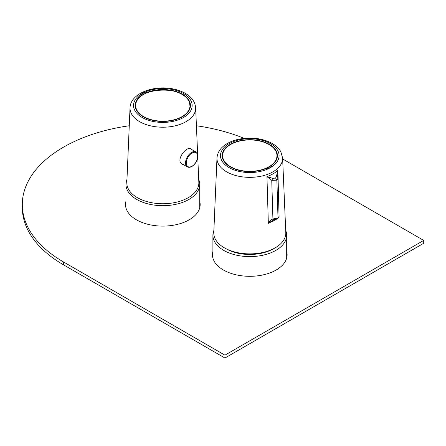 <?xml version="1.0" encoding="UTF-8"?>
<svg xmlns="http://www.w3.org/2000/svg" width="446" height="446" viewBox="0 0 446 446"><rect width="100%" height="100%" fill="white"/><g stroke="black" fill="none" stroke-linecap="round" stroke-linejoin="round"><path stroke-width="0.67" d="M198.71 179.42A36.89 21.297 180 0 1 199.73 184.388A36.89 21.297 180 0 1 174.871 204.524A36.89 21.297 180 0 1 133.794 197.522A36.89 21.297 180 0 1 125.945 184.388A36.89 21.297 180 0 1 126.965 179.42M213.885 230.426A36.89 21.297 0 0 0 212.904 235.31A36.89 21.297 0 0 0 220.33 248.127A36.89 21.297 0 0 0 261.495 255.508A36.89 21.297 0 0 0 286.683 235.31A36.89 21.297 0 0 0 285.702 230.426M273.331 248.829A33.205 19.167 180 0 1 273.27 248.862A33.205 19.167 180 0 1 226.317 248.862A33.205 19.167 180 0 1 226.256 248.829M264.038 252.626A35.134 20.287 0 0 0 263.14 252.403M236.447 252.403A35.134 20.287 0 0 0 235.549 252.626M235.254 252.542A34.258 19.78 180 0 1 236.096 252.319M263.486 252.319A34.258 19.78 180 0 1 264.333 252.542M226.568 248.985A31.443 18.152 0 0 0 226.953 249.219M272.634 249.219A31.443 18.152 0 0 0 273.019 248.985M282.647 158.971L423.7 240.411L423.7 243.276L224.946 358.026L63.46 264.796A140.54 81.139 180 0 1 22.3 207.418L22.3 204.552A140.54 81.139 180 0 1 129.262 125.761M423.7 240.411L224.946 355.155L63.46 261.925A140.54 81.139 180 0 1 22.3 204.552M196.418 125.761A140.54 81.139 180 0 1 244.14 138.366M224.946 355.155L224.946 358.026M199.73 201.252A37.33 21.553 180 0 1 200.17 204.552A37.33 21.553 180 0 1 162.84 226.105A37.33 21.553 180 0 1 125.51 204.552A37.33 21.553 180 0 1 125.945 201.252M286.683 251.455A37.33 21.553 180 0 1 287.124 254.755A37.33 21.553 180 0 1 249.793 276.308A37.33 21.553 180 0 1 212.463 254.755A37.33 21.553 180 0 1 212.904 251.455M199.73 204.123A37.33 21.553 180 0 1 200.087 205.985M125.588 205.985A37.33 21.553 180 0 1 125.945 204.123M286.683 254.326A37.33 21.553 180 0 1 287.04 256.188M212.547 256.188A37.33 21.553 180 0 1 212.904 254.326M197.639 154.316L195.649 107.798A32.82 18.949 180 0 1 175.769 125.683A32.82 18.949 180 0 1 139.631 121.663A32.82 18.949 180 0 1 130.031 107.798L126.837 182.442A36.014 20.789 -0 0 0 137.374 197.656A36.014 20.789 -0 0 0 177.029 202.066A36.014 20.789 -0 0 0 198.838 182.442L197.768 157.421M183.83 164.853L182.403 164.329C174.815 160.627 186.679 145.68 190.96 148.78L191.747 149.544M146.455 93.03L146.182 92.774A5.268 3.044 -0 0 0 140.797 95.818A5.268 3.044 -0 0 0 140.802 95.884L140.813 96.291M146.182 92.774A27.624 15.95 180 0 1 180.039 93.019A27.624 15.95 180 0 1 188.056 112.007A27.624 15.95 180 0 1 162.84 121.446A27.624 15.95 180 0 1 137.619 112.007A27.624 15.95 180 0 1 140.802 95.884M137.385 99.82A27.451 15.85 -0 0 0 135.389 105.747A27.451 15.85 -0 0 0 137.702 112.113M187.978 112.113A27.451 15.85 -0 0 0 190.286 105.747A27.451 15.85 -0 0 0 188.296 99.82M213.79 232.578A36.014 20.789 -0 0 0 249.793 253.885A36.014 20.789 -0 0 0 285.797 232.578L282.602 157.934A32.82 18.949 180 0 1 262.727 175.819A32.82 18.949 180 0 1 226.585 171.805A32.82 18.949 180 0 1 216.985 157.934L213.79 232.578M276.185 219.421L268.336 223.335C269.479 221.199 271.006 219.733 272.919 218.941L278.009 218.105L279.09 216.338L277.958 178.244L276.882 180.184L271.748 180.351L266.948 176.633C271.458 174.988 275.104 172.886 277.875 170.322L277.189 174.81L277.546 176.638A1.756 0.948 155.3 0 0 276.42 176.259L277.875 170.322L279.068 216.734M271.831 165.254A27.624 15.95 180 0 0 275.009 162.149A27.624 15.95 180 0 0 249.793 139.687A27.624 15.95 180 0 0 224.572 162.149A27.624 15.95 180 0 0 266.446 168.359A5.268 3.044 -0 0 0 271.831 165.315A5.268 3.044 -0 0 0 271.831 165.254L271.82 165.544M274.931 162.249A27.451 15.85 -0 0 0 277.239 155.883A27.451 15.85 -0 0 0 275.249 149.956M224.338 149.956A27.451 15.85 -0 0 0 222.342 155.883A27.451 15.85 -0 0 0 224.656 162.249M275.595 178.054L276.882 180.184L278.009 218.105L277.585 218.986L273.783 219.755A1.756 0.853 82.6 0 1 272.919 218.941L271.748 180.351L272.79 178.355L275.595 178.054L276.42 176.259M279.09 216.338L277.707 218.908M273.599 219.744L268.336 223.335L266.948 176.633L272.79 178.355M63.46 261.925L63.46 264.796M142.118 117.465A29.308 16.92 -0 0 0 191.15 109.878A29.308 16.92 -0 0 0 155.253 89.155A29.308 16.92 -0 0 0 142.118 117.465M181.227 163.347L187.32 166.865A8.608 4.967 -60 0 1 186.004 159.969A8.608 4.967 -60 0 1 191.624 152.381A8.608 4.967 -60 0 1 195.928 151.958L189.912 148.485M191.997 166.224A8.084 4.666 120 0 0 196.948 153.474A8.084 4.666 120 0 0 187.052 159.183A8.084 4.666 120 0 0 191.997 166.224M270.516 143.673A29.308 16.92 -0 0 0 221.484 151.255A29.308 16.92 -0 0 0 257.375 171.978A29.308 16.92 -0 0 0 270.516 143.673M263.636 169.14A27.184 15.694 -0 0 0 263.129 141.956A27.184 15.694 -0 0 0 222.61 155.799A27.184 15.694 -0 0 0 263.636 169.14M269.969 145.112A27.357 15.794 180 0 1 277.144 156.05A27.357 15.794 180 0 1 263.725 169.369A27.357 15.794 180 0 1 222.437 156.05A27.357 15.794 180 0 1 229.612 145.112M189.288 101.872A27.184 15.694 -0 0 0 144.181 94.078A27.184 15.694 -0 0 0 155.046 120.531A27.184 15.694 -0 0 0 189.288 101.872M183.016 94.976A27.357 15.794 180 0 1 189.455 101.995A27.357 15.794 180 0 1 190.191 105.914A27.357 15.794 180 0 1 165.784 121.345A27.357 15.794 180 0 1 136.22 109.287A27.357 15.794 180 0 1 135.484 105.914A27.357 15.794 180 0 1 142.659 94.976M125.945 184.388L125.945 207.847M199.73 184.388L199.73 207.847M212.904 235.31L212.904 258.05M286.683 235.31L286.683 258.05M195.649 107.798C195.136 101.944 191.808 97.2 185.675 93.571C181.962 91.38 177.664 89.813 172.786 88.865C153.508 84.874 130.416 93.47 130.031 107.798M187.32 166.865C188.641 167.573 190.163 167.44 191.891 166.47C194.517 164.808 196.368 162.299 197.439 158.938C197.807 154.037 197.305 151.707 195.928 151.958M216.985 157.934C217.497 152.08 220.82 147.336 226.958 143.707C230.671 141.516 234.964 139.949 239.842 139.007C251.962 136.928 262.772 138.422 272.272 143.495C276.119 145.703 278.967 148.44 280.818 151.712L282.602 157.934M272.634 220.118L273.783 219.755M277.546 176.638L277.958 178.249M277.105 157.477L277.144 156.05C277.797 147.37 264.366 139.581 249.476 139.91C234.802 139.788 221.813 147.509 222.437 156.05L222.482 157.477M190.147 107.335L189.45 101.95C183.808 83.887 133.209 87.561 135.484 105.914L135.528 107.335"/></g></svg>
